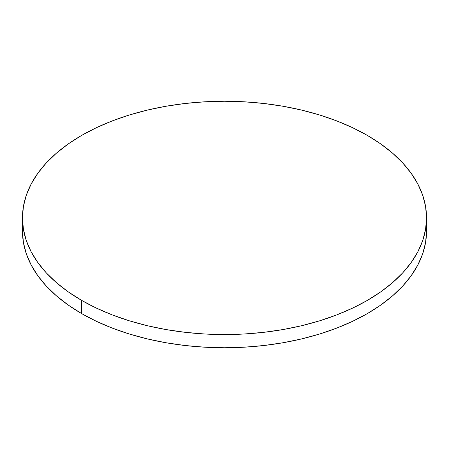 <?xml version="1.0" encoding="UTF-8"?>
<svg xmlns="http://www.w3.org/2000/svg" width="449" height="449" viewBox="0 0 449 449"><rect width="100%" height="100%" fill="white"/><g stroke="black" fill="none" stroke-linecap="round" stroke-linejoin="round"><path stroke-width="0.67" d="M426.55 231.1L425.579 242.533L422.666 253.859L417.851 264.961L411.172 275.742L402.691 286.086L392.499 295.908L380.685 305.101L367.372 313.587L352.678 321.271L336.756 328.09L319.744 333.977L301.823 338.872L283.151 342.727L263.917 345.511L244.307 347.189L224.5 347.751L204.693 347.189L185.083 345.511L165.849 342.727L147.177 338.872L129.256 333.977L112.244 328.09L96.322 321.271L81.628 313.587L68.315 305.101L56.501 295.908L46.309 286.086L37.828 275.742L31.149 264.961L26.334 253.859L23.421 242.533L22.45 231.1A202.05 116.65 0 0 0 81.628 313.587A202.05 116.65 0 0 0 301.823 338.872A202.05 116.65 0 0 0 426.55 231.1L426.55 217.9A202.05 116.65 180 0 1 301.823 325.677A202.05 116.65 180 0 1 81.628 300.387L81.628 313.587L81.628 300.387A202.05 116.65 180 0 1 22.45 217.9A202.05 116.65 180 0 1 147.177 110.128A202.05 116.65 180 0 1 367.372 135.413A202.05 116.65 180 0 1 426.55 217.9L425.579 206.467L422.666 195.141L417.851 184.039L411.172 173.258L402.691 162.914L392.499 153.092L380.685 143.899L367.372 135.413L352.678 127.729L336.756 120.91L319.744 115.023L301.823 110.128L283.151 106.273L263.917 103.489L244.307 101.811L224.5 101.25L204.693 101.811L185.083 103.489L165.849 106.273L147.177 110.128L129.256 115.023L112.244 120.91L96.322 127.729L81.628 135.413L68.315 143.899L56.501 153.092L46.309 162.914L37.828 173.258L31.149 184.039L26.334 195.141L23.421 206.467L22.45 217.9L23.421 229.332L26.334 240.658L31.149 251.766L37.828 262.542L46.309 272.891L56.501 282.707L68.315 291.906L81.628 300.387L96.322 308.076L112.244 314.895L129.256 320.777L147.177 325.677L165.849 329.532L185.083 332.311L204.693 333.994L224.5 334.556L244.307 333.994L263.917 332.311L283.151 329.532L301.823 325.677L319.744 320.777L336.756 314.895L352.678 308.076L367.372 300.387L380.685 291.906L392.499 282.707L402.691 272.891L411.172 262.542L417.851 251.766L422.666 240.658L425.579 229.332L426.55 217.9M22.45 231.1L22.45 217.9"/></g></svg>
